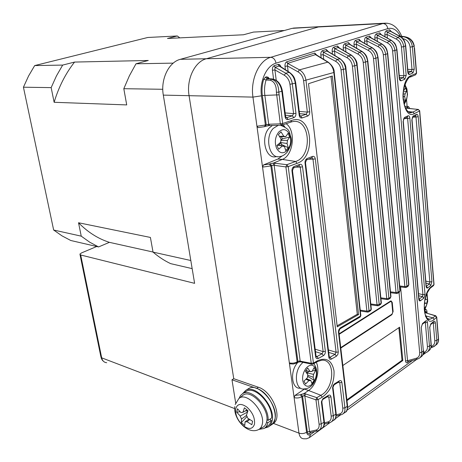 <?xml version="1.0" encoding="UTF-8"?>
<svg xmlns="http://www.w3.org/2000/svg" width="462" height="462" viewBox="0 0 462 462"><rect width="100%" height="100%" fill="white"/><g stroke="black" fill="none" stroke-linecap="round" stroke-linejoin="round"><path stroke-width="0.69" d="M364.784 43.445L364.57 41.245L366.811 40.887L367.007 38.513L366.123 37.087L369.34 36.082L370.218 37.509L370.876 37.705M354.279 46.91L354.036 44.566L356.306 44.208L356.514 41.799L355.624 40.35L358.916 39.328L359.806 40.766L360.499 40.985M343.509 50.468L343.243 47.967L345.541 47.603L345.761 45.166L344.86 43.699L348.238 42.648L349.133 44.109L349.861 44.34M332.473 54.118L332.184 51.455L334.505 51.091L334.736 48.614L333.83 47.13L337.295 46.056L338.201 47.534L338.964 47.782M345.951 68.555L345.616 68.826C344.993 64.235 342.995 60.834 339.622 58.622L326.986 51.045L323.44 52.154L322.522 50.647L323.336 52.194L337.041 59.413C340.638 61.561 342.758 64.934 343.399 69.537L369.051 310.834L371.032 309.615L345.616 68.826L341.043 69.901C340.488 65.991 338.675 63.127 335.597 61.307L323.186 54.666L323.336 52.194M322.522 50.647L326.074 49.544L326.986 51.045L327.789 51.311M385.06 36.775L384.881 34.835L387.075 34.488L387.248 32.178L386.382 30.781L389.449 29.828L390.309 31.22L390.91 31.393M375.046 40.067L374.844 37.999L377.061 37.653L377.246 35.308L376.374 33.893L379.51 32.918L380.382 34.327L381.011 34.511M274.261 65.662L278.199 64.437L279.146 66.02L275.208 67.256L274.041 65.748L275.098 67.296L285.77 73.21C289.408 75.52 291.591 79.1 292.33 83.945L295.957 113.294L293.584 113.64L289.94 84.303C289.287 80.186 287.387 77.154 284.245 75.202L285.77 73.21L289.137 72.401L279.146 66.02L280.139 66.384L279.585 65.922L289.87 72.603M286.804 61.764L314.564 53.124L315.482 54.643L287.745 63.329L286.59 61.844L287.635 63.369L299.474 69.849C303.101 72.118 305.272 75.641 305.983 80.423L309.707 111.746L307.346 112.093L303.598 80.781C302.974 76.721 301.097 73.735 297.967 71.818L299.474 69.849L327.824 62.156L315.482 54.643L316.331 54.932L315.846 54.528L328.459 62.312M357.155 64.842L354.747 65.812L379.21 304.516L381.098 303.326L380.642 304.389L381.375 303.026L381.098 303.326L356.855 65.096C356.242 60.557 354.256 57.201 350.889 55.03L338.201 47.534L334.736 48.614L348.435 55.833C352.021 57.941 354.123 61.267 354.747 65.812L352.396 66.181C351.865 62.318 350.069 59.494 347.008 57.704L334.505 51.091L334.996 55.631M408.749 112.099L411.365 112.561L412.941 112.058L408.073 111.608M425.375 316.002C426.605 318.301 428.135 319.386 429.955 319.254L432.854 317.856L425.646 315.846M340.789 348.105L391.915 314.674L393.127 311.48L392.238 302.419L391.06 300.883L390.575 301.062L339.108 333.818M346.979 400.629L402.824 360.51L399.624 327.188L342.839 365.523M399.053 35.892L397.643 35.112M265.459 77.154L263.698 79.239L266.089 79.995L266.967 78.95L265.459 77.154L266.482 76.825L267.989 78.621L268.462 78.609M407.929 71.772L407.75 71.974C408.015 73.839 408.627 74.653 409.598 74.422L408.177 72.892L411.498 71.414L412 69.525L410.117 47.124C409.384 42.342 406.912 39.495 402.697 38.577M399.411 77.466L403.361 77.645L404.845 79.193L401.207 80.758L399.722 79.198L403.361 77.645L403.921 75.728L401.426 47.032C400.981 43.382 399.272 40.731 396.298 39.085L387.075 34.488L387.404 38.086M417.325 359.118L407.888 361.758L407.553 360.718L416.193 358.293C418.659 357.467 419.825 355.561 419.681 352.575L392.608 50.924C392.146 47.234 390.419 44.548 387.427 42.879L377.061 37.653L377.419 41.413M423.533 352.373L423.925 352.258C426.391 351.426 427.558 349.532 427.425 346.569L425.358 322.736L427.431 322.407C427.211 320.871 426.657 320.368 425.773 320.899L422.528 323.492L421.275 327.339L423.371 351.01L421.275 327.339M431.208 346.448L431.271 346.431C433.731 345.588 434.904 343.699 434.782 340.765L433.304 323.204L432.496 323.082M407.813 108.31L406.421 108.12L406.624 107.461L407.241 107.207C408.275 106.699 407.94 106.393 406.231 106.295L406.537 106.26M405.665 108.431L406.421 108.12M399.682 285.966L404.839 286.584L406.976 286.261L408.674 285.083L387.502 53.65L385.62 54.418L406.976 286.261L406.531 287.289L405.601 287.531L404.839 286.584L383.31 54.782C382.831 51.051 381.092 48.337 378.083 46.639L366.811 40.887L367.192 44.831M390.482 291.851L396.015 292.55L398.163 292.232L399.913 291.06L377.783 57.502L375.837 58.247L398.163 292.232L397.713 293.278L396.789 293.503L396.015 292.55L373.515 58.616C373.025 54.845 371.263 52.091 368.237 50.364L356.306 44.208L356.722 48.337M380.844 297.846L386.752 298.631L388.912 298.319L390.719 297.141L367.567 61.319L365.552 62.047L388.912 298.319L388.455 299.376L387.549 299.59L386.752 298.631L363.219 62.416C362.705 58.599 360.932 55.81 357.888 54.054L345.541 47.603L345.992 51.935M400.45 36.371C397.129 29.955 392.896 27.379 387.762 28.632L275.993 63.179C266.418 65.766 259.315 81.526 261.463 95.825L265.379 125.017L268.688 124.238L280.324 123.851L276.386 92.261C276.461 85.655 274.468 81.659 270.414 80.278L266.089 79.995C264.587 84.892 264.16 89.946 264.818 95.143L268.688 124.238L269.981 125.583L281.358 125.219M96.702 246.506L81.607 252.881L79.909 254.077L80.694 254.995L194.606 283.339L163.311 95.114C160.418 79.406 168.763 62.11 180.33 59.321L292.076 28.361L322.026 26.548L318.41 26.963L206.347 58.743C194.704 61.613 186.232 79.476 189.073 95.686L252.951 97.107L256.947 126.265L265.379 125.017L264.611 126.657L258.206 127.616L256.947 126.265L262.543 167.129L263.496 164.94L277.905 159.02L282.288 159.413L273.492 163.051L286.833 164.697L295.64 161.481L282.288 159.413C293.462 155.538 296.194 130.532 286.14 123.724M295.957 113.294C296.061 115.483 295.351 116.938 293.82 117.66L288.155 119.519C286.55 119.825 285.528 118.925 285.089 116.828L281.837 91.228L278.8 92.134L282.698 123.516L291.666 120.449C311.804 112.659 316.932 157.103 297.037 163.352L295.64 161.481C313.045 156.196 310.198 117.648 292.481 121.645L291.043 122.037M263.496 164.94L269.317 164.097L270.865 165.933L262.543 167.129L289.345 362.861C292.117 363.507 294.716 363.184 297.141 361.879L297.909 361.388L271.708 165.581L270.865 165.933L297.141 361.879L296.39 363.144L293.26 364.033L290.205 363.808L289.345 362.861L294.103 397.603L294.964 395.443L304.394 389.102L308.576 390.494L304.181 393.468L316.811 397.649L320.899 395.293L308.576 390.494C316.158 385.701 320.368 370.183 316.268 362.289M297.037 163.352L288.224 166.586L313.427 363.045L317.585 360.718C326.391 357.034 331.866 360.429 334.014 370.905C334.5 382.328 330.561 391.1 322.21 397.222L320.899 395.293C335.008 388.074 335.458 358.223 321.385 360.262L317.284 361.717M294.964 395.443L300.352 394.779L304.181 393.468L304.071 395.743L301.807 396.662L306.577 432.236C307.166 434.938 308.518 435.678 310.626 434.453L314.616 431.554M305.665 393.751L304.81 395.911L309.552 431.543L315.817 430.128C318.289 429.429 319.381 427.454 319.098 424.191L315.956 399.838L304.071 395.743M330.977 396.875L333.316 415.806C333.628 418.815 332.836 420.928 330.931 422.135L329.354 422.782L327.858 421.968C330.336 421.257 331.439 419.282 331.173 416.048L328.823 397.129L330.977 396.875C330.619 395.206 329.747 394.698 328.361 395.357L322.874 398.735L321.46 401.594L321.454 402.639L321.899 402.154L324.376 421.65L323.937 422.147L321.454 402.639M332.992 387.329L334.471 383.847L339.368 380.855C340.708 380.214 341.545 380.728 341.886 382.397L344.918 407.877C345.212 410.845 344.409 412.941 342.509 414.171L340.91 414.841L339.431 414.027C341.915 413.299 343.029 411.336 342.775 408.131L339.726 382.657L338.207 382.322M261.463 95.825L252.951 97.107C250.265 79.637 259.026 60.372 270.761 57.305L382.854 23.545L318.41 26.963L206.347 58.743C194.704 61.613 186.232 79.476 189.073 95.686L233.743 378.696L231.988 379.776L235.672 403.026M163.311 95.114L189.073 95.686L233.743 378.696L258.414 387.266C272.002 391.17 282.894 417.371 273.446 423.4L271.72 424.584M407.12 106.306L406.56 99.821M405.284 85.106L405.168 83.784M404.931 106.826L406.231 106.295M277.905 159.02L282.288 155.885M284.846 126.94L283.131 124.752M304.394 389.102L304.695 388.894M346.881 399.826L402.004 360.291L398.862 327.702M402.004 360.291L402.824 360.51M337.243 326.848L308.506 83.703L332.293 76.011L358.564 314.558L337.243 326.848M328.407 349.942L336.088 352.258L312.982 159.194L315.309 158.859C314.917 156.872 313.981 156.064 312.497 156.433L311.786 157.946L306.485 160.008M336.417 356.214L337.872 354.452L338.271 351.992L336.088 352.258L335.071 354.342L336.417 356.214L331.456 359.066C330.076 359.661 329.21 359.101 328.846 357.38L329.227 356.635M312.497 156.433L307.063 158.547C305.601 159.326 304.92 160.776 305.024 162.89L305.474 162.422M315.171 349.197L323.163 351.634L300.236 167.14L302.564 166.817C302.154 164.813 301.178 163.998 299.63 164.391L298.949 165.898L293.537 167.983M323.417 355.636C324.792 354.689 325.439 353.263 325.358 351.368L323.163 351.634L322.083 353.73L323.417 355.636L318.335 358.437C316.897 359.038 315.985 358.46 315.61 356.716L316.025 355.931M299.63 164.391L294.092 166.516C292.573 167.313 291.863 168.78 291.972 170.917L292.463 170.409M300.075 116.095L300.467 116.147L299.671 115.026L299.191 115.275C299.607 117.348 300.583 118.232 302.125 117.931L300.693 116.101L306.225 114.241L307.346 112.093L299.232 111.423M299.191 115.275L295.258 83.206L289.94 84.303M322.21 397.222L318.116 399.595L321.24 423.954L323.937 422.147C324.272 425.179 323.573 427.24 321.835 428.326L319.392 429.972M331.173 416.048L333.316 415.806L335.799 414.114L332.582 387.757L333.166 385.32L334.471 383.847M342.775 408.131L344.918 407.877L347.222 406.289L338.467 332.086L338.831 331.421M339.945 328.892L360.065 317.088L360.522 316.008L340.049 328.02L338.721 329.955L338.467 332.086M360.141 317.042L360.851 315.667L360.522 316.008L333.853 72.505L303.598 80.781M302.125 117.931L307.663 116.054C309.124 115.344 309.811 113.906 309.707 111.746M418.913 299.266L419.346 299.798L418.97 298.914L418.786 299.139C419.028 300.727 419.606 301.253 420.524 300.716L419.132 299.139L422.418 296.61L423.81 298.175L425.017 294.34L422.921 294.669L407.628 118.468L409.852 118.11C409.598 116.303 408.986 115.535 408.015 115.8L407.241 117.215L403.748 118.867M418.953 298.718L403.274 121.188L403.661 118.913L404.435 117.487L403.262 121.079M404.435 117.487L408.015 115.8M423.81 298.175L420.524 300.716M426.131 286.457L426.062 286.29C426.293 287.866 426.848 288.398 427.72 287.878L426.328 286.33L429.389 283.916L430.786 285.452L431.93 281.658L429.845 281.993L415.991 117.025L418.197 116.667C417.954 114.882 417.377 114.12 416.453 114.385L415.696 115.777L412.445 117.365L413.126 116.002L412.012 119.554M413.126 116.002L416.453 114.385M430.786 285.452L427.72 287.878M407.75 71.974L405.515 45.83L403.707 46.662L406.173 75.364L404.845 79.193M399.468 78.078L399.266 78.297C399.543 80.18 400.19 81 401.207 80.758M399.266 78.297L396.743 49.757L394.9 50.554L421.754 352.258L423.371 351.01C423.538 353.615 422.799 355.538 421.159 356.779L419.715 357.9M427.431 322.407L429.481 346.246L431.075 344.998L429.747 327.304M433.304 323.204L435.36 322.874C435.152 321.356 434.627 320.865 433.795 321.396L430.78 323.914L429.602 327.72M435.36 322.874L436.827 340.436L438.403 339.177L436.596 317.336L434.228 319.392C423.232 329.764 420.131 294.45 431.485 286.561L433.899 284.661L419.542 110.978L414.408 113.588C402.061 120.934 398.417 79.914 411.197 75.554L416.429 73.325L414.102 46.056L412.375 46.754L414.241 69.156L412.982 72.932L409.598 74.422M270.414 80.278L271.298 79.216C276.051 80.475 278.551 84.777 278.8 92.134L276.386 92.261M282.351 90.847L281.837 91.228C280.469 84.182 277.223 80.105 272.095 78.99L267.989 78.621L266.967 78.95L272.626 78.985M299.653 114.871L295.749 82.981L295.258 83.206C294.548 78.384 292.504 74.78 289.137 72.401L289.524 72.384C294.739 76.38 294.704 78.783 295.749 82.981L295.738 82.854M360.822 315.407L334.234 72.326L333.853 72.505C333.206 67.856 331.196 64.409 327.824 62.156L328.17 62.139C332.259 65.408 334.28 68.803 334.234 72.326L334.222 72.216M367.844 61.088L367.567 61.319C366.978 56.832 365.003 53.523 361.636 51.392L349.133 44.109L345.761 45.166L359.292 52.206C362.866 54.279 364.951 57.559 365.552 62.047L363.219 62.416M378.031 57.282L377.783 57.502C377.206 53.066 375.242 49.804 371.881 47.707L359.806 40.766L356.514 41.799L369.623 48.539C373.181 50.572 375.254 53.811 375.837 58.247L373.515 58.616M387.728 53.448L387.502 53.65C386.942 49.261 384.99 46.038 381.635 43.982L370.218 37.509L367.007 38.513L379.446 44.837C382.992 46.835 385.048 50.029 385.62 54.418L383.31 54.782M396.95 49.567L396.743 49.757C396.2 45.415 394.253 42.233 390.91 40.217L380.382 34.327L377.246 35.308L388.779 41.101C392.307 43.064 394.352 46.212 394.9 50.554L392.608 50.924M400.369 36.625L402.627 36.648C408.096 37.26 411.347 40.627 412.375 46.754L410.117 47.124M414.362 48.343L414.102 46.056C412.497 40.217 408.824 37.024 403.083 36.469L403.47 36.486M405.7 45.657L405.515 45.83C404.983 41.534 403.049 38.398 399.711 36.411L390.309 31.22L387.248 32.178L397.626 37.335C401.143 39.258 403.17 42.371 403.707 46.662L401.426 47.032M319.098 424.191L321.24 423.954C321.581 427.009 320.795 429.129 318.89 430.318L317.342 430.942L315.817 430.128M331.427 421.794L333.656 420.264C335.4 419.161 336.117 417.111 335.799 414.114L336.203 413.652C336.157 417.556 335.424 419.681 334.003 420.039M342.995 413.831L345.045 412.41C346.795 411.284 347.516 409.245 347.222 406.289L347.551 405.515M419.681 352.575L421.754 352.258C421.922 354.868 421.136 356.837 419.386 358.154L417.498 359.066L416.193 358.293M430.78 323.914L429.764 327.494L431.237 344.767C431.381 347.407 430.596 349.387 428.886 350.704C430.503 349.451 431.231 347.551 431.075 344.998L431.219 344.56M427.425 346.569L429.481 346.246C429.643 348.81 428.863 350.75 427.154 352.079L425.213 353.032L423.925 352.258M436.723 316.932L438.548 338.964C438.738 341.378 437.97 343.33 436.243 344.814C437.832 343.555 438.548 341.678 438.403 339.177L438.53 338.767M434.782 340.765L436.827 340.436C436.971 342.948 436.209 344.866 434.528 346.194L432.542 347.199L431.271 346.431M341.886 382.397L339.726 382.657M334.182 384.782L338.987 381.849L339.368 380.855M336.163 413.294L333.021 387.641L332.611 388.092M323.111 399.278L327.991 396.338L328.361 395.357M321.87 401.825L321.899 402.154C321.91 400.837 322.28 399.901 323.007 399.341L323.377 398.354M297.967 71.818L287.451 65.951L287.635 63.369M288.138 71.495L287.451 65.951L285.014 66.332L285.441 69.774M307.663 116.054L306.225 114.241L299.503 113.669M311.394 432.282L309.759 433.466L309.985 432.611M317.024 431.011L310.106 432.571L309.552 431.543L307.334 431.843L302.558 396.148L301.108 394.271M300.467 116.147L300.017 116.014M316.811 397.649L318.116 399.595L315.956 399.838L316.811 397.649M284.245 75.202L274.896 69.912L275.098 67.296M296.823 362.889L297.522 362.445L297.909 361.388L299.445 360.989L311.238 363.294L313.427 363.045L313.028 364.102L312.139 364.252L311.238 363.294L285.886 166.909L273.36 165.223L271.708 165.581L270.16 163.75L273.516 163.034M276.241 80.353L274.896 69.912L272.43 70.299L273.579 79.164M293.82 117.66L292.4 115.806L293.584 113.64L285.152 112.919M288.155 119.519L286.74 117.654L292.4 115.806L285.441 115.2M286.833 164.697L288.224 166.586L285.886 166.909L286.833 164.697M286.042 117.643L286.74 117.654L285.978 117.556M285.089 116.828L285.597 116.401M281.612 125.214L280.324 123.851L282.698 123.516L281.612 125.214L281.959 125.15M422.176 324.399L425.421 321.812L425.773 320.899M421.442 326.9L422.528 323.492M433.795 321.396L433.46 322.274L430.451 324.792M409.165 361.399L407.432 362.658L407.767 361.792M407.432 362.658C406.45 363.178 405.827 362.63 405.561 360.995L407.553 360.718L400.589 286.931M387.427 42.879L388.779 41.101L391.389 40.315M380.676 34.321L391.175 40.2C394.889 43.185 395.657 43.255 396.956 49.642L399.474 78.17L400.092 79.614L399.618 79.233M399.243 75.52L403.921 75.728L406.173 75.364M435.816 315.8L436.596 317.336L435.221 315.812L424.653 312.508M396.298 39.085L397.626 37.335L400.173 36.51M431.485 286.561L431.104 287.514L433.518 285.603L434.032 284.297M419.698 110.753L418.075 109.465L406.456 108.114M407.888 71.269L411.498 71.414L412.982 72.932M407.721 69.358L412 69.525L414.241 69.156M410.423 77.021L415.557 74.827L416.591 73.135M399.896 36.354L403.193 36.446C407.247 36.977 410.094 38.34 411.723 40.529C412.682 41.251 413.53 43.041 414.27 45.888L414.247 45.767M368.676 311.856L370.576 310.689L371.309 309.049M367.977 311.983L368.595 311.908L369.051 310.834L366.874 311.134L341.043 69.901M368.595 311.908L367.706 312.104L366.874 311.134L360.244 310.158M323.723 59.431L323.186 54.666L320.842 55.036L321.159 57.871M370.772 303.95L377.044 304.822L379.21 304.516L378.753 305.584L377.852 305.786L377.044 304.822L352.396 66.181M390.719 297.141L390.269 298.192L390.719 297.141M399.913 291.06L399.463 292.1L399.913 291.06M368.237 50.364L369.623 48.539L372.407 47.829M408.674 285.083L408.235 286.117L408.674 285.083M378.083 46.639L379.446 44.837L382.138 44.092M316.089 356.156L317.007 356.52L316.557 356.964L316.066 356.266L292.481 170.605L294.092 166.516M315.488 351.703L322.083 353.73L317.007 356.52L318.335 358.437M295.853 167.094L300.236 167.14L299.682 166.06M329.285 356.855L330.116 357.178L329.631 357.299L329.729 357.657L329.267 356.953L305.492 162.601L307.063 158.547M328.713 352.408L335.071 354.342L330.116 357.178L331.456 359.066M308.622 159.176L312.982 159.194L312.433 158.096M418.688 295.744L422.418 296.61L422.921 294.669L418.503 293.653M404.36 118.578L407.628 118.468L407.27 117.388M425.976 283.166L429.389 283.916L429.845 281.993L425.802 281.115M412.422 117.377L412.017 119.664L426.212 285.897M412.918 117.134L415.991 117.025L415.667 115.962M299.445 360.989L299.838 361.867L300.704 361.89M275.092 163.109L274.145 165.298L300.167 361.001L301.074 361.954L311.729 364.172M267.92 124.353L268.52 125.693M273.492 163.051L273.36 165.223M418.474 109.454L407.438 108.327M433.518 285.603L434.043 284.471L419.704 110.857L418.243 109.425L412.941 112.058L414.408 113.588M425.71 312.676L425.317 312.549M434.228 319.392L432.854 317.856L435.539 315.708L425.127 312.693M358.564 314.558L357.282 314.252L330.983 76.438M357.282 314.252L337.121 325.802M247.84 389.068L248.556 388.611C258.362 381.797 278.996 405.567 274.838 419.375L273.4 422.77L271.027 425.063C281.508 419.987 270.738 392.457 256.647 388.398L231.988 379.776M424.208 308.783L426.322 305.613L427.587 301.409L426.801 293.861M424.272 304.573L425.173 303.205L426.848 303.268L427.46 299.538L425.785 299.463L425.387 298.025M424.428 303.049L425.173 303.205M426.848 303.268L424.451 302.824M425.785 299.463L425.075 299.312M315.355 367.931C312.762 364.056 309.569 364.264 305.775 368.555C302.425 373.764 301.726 378.776 303.69 383.593C306.358 387.399 309.557 387.133 313.288 382.796C316.562 377.65 317.25 372.701 315.355 367.931M297.973 362.208L296.974 363.409C289.558 372.464 292.059 389.714 300.427 388.126M303.984 381.15L305.526 384.026L308.974 380.555L310.816 380.405L311.867 383.495L314.206 380.336L313.161 377.24L313.559 374.382L315.569 370.512L314.073 367.631L312.052 371.5L310.21 371.627L307.738 368.041L305.365 371.211L307.848 374.798L307.444 377.673L303.984 381.15M308.974 380.555L305.936 379.279M308.876 371.286L307.421 372.99L313.559 374.382M315.569 370.512L312.416 370.876M312.052 371.5L311.313 371.332M307.571 375.814L307.952 376.536L307.432 377.235M307.357 374.035L306.751 370.749M305.89 370.536L310.21 371.627M306.439 378.765L310.816 380.405M313.161 377.24L307.715 375.219M314.206 380.336L307.952 376.536M403.88 103.482L404.521 102.812C407.351 98.747 408.015 94.023 406.514 88.652L404.573 85.47M403.678 102.564L405.388 100.497L404.706 96.633L405.087 93.907L406.699 91.141L405.492 87.774L403.875 90.54L403.47 90.234M403.083 93.982L405.087 93.907M406.699 91.141L403.239 92.019M403.875 90.54L403.418 90.558M404.706 96.633L403.037 96.477M405.388 100.497L403.222 99.573M278.315 145.334L279.66 144.467L280.723 142.544L281.635 144.519L280.584 145.669M289.507 134.223C286.596 129.031 283.039 128.274 278.829 131.941C275.121 136.798 274.376 142.256 276.594 148.308C279.597 153.442 283.16 154.129 287.295 150.381C290.904 145.582 291.643 140.194 289.507 134.223M272.337 125.508L269.479 127.743C260.094 136.821 265.529 159.737 276.114 156.647L277.292 156.612M276.894 145.484L278.626 149.214L282.403 145.94L284.453 146.344L285.695 150.577L288.282 147.73L287.058 143.491L287.48 140.384L289.743 137.052L288.057 133.327L285.782 136.654L283.737 136.226L281.006 131.82L278.372 134.661L281.115 139.074L280.682 142.209L276.894 145.484M282.403 145.94L277.275 145.178M289.743 137.052L282.415 138.843L281.023 140.356L287.48 140.384M285.782 136.654L279.672 136.654M287.058 143.491L280.723 142.544L280.954 139.57M281.404 136.654L282.415 138.843M279.464 136.313L283.737 136.226M282.582 146.056L284.453 146.344M288.282 147.73L281.635 144.519M292.076 28.361L295.697 27.951M339.16 334.297L390.765 301.426L391.764 302.24L392.74 312.214L392.013 314.131L340.731 347.632M153.02 252.033L109.402 242.342L98.562 246.933L70.784 240.5L62.018 235.874L53.65 230.024L23.429 87.208L51.161 87.618L54.129 102.287L126.709 104.914L123.81 88.704L129.406 75.768L135.984 63.785L148.279 60.47L74.561 62.07L62.676 65.084L34.673 65.581L147.794 37.48L177.316 35.972L179.822 37.872M135.984 63.785L173.256 63.127M177.316 35.972L167.469 38.473L243.491 34.771L253.488 32.074L284.378 30.492M123.81 88.704L162.786 89.281M192.163 268.624L170.645 263.64C164.501 260.741 158.628 256.901 153.037 252.113L150.41 237.439L78.528 222.753L81.243 236.157L53.65 230.024M153.037 252.113L190.812 260.51M51.161 87.618L56.439 75.93L62.676 65.084M23.429 87.208L28.575 75.987L34.673 65.581M98.562 246.933L89.697 242.186L81.243 236.157M109.402 242.342C98.14 238.756 87.849 232.23 78.528 222.753M54.129 102.287C58.738 86.954 65.546 73.55 74.561 62.07M264.755 428.049L268.231 426.98C270.126 425.814 271.39 423.92 272.037 421.286C276.166 407.467 255.509 383.604 245.726 390.407L242.654 393.607M266.88 419.658L268.081 420.403L271.616 418C272.846 404.227 254.729 385.493 246.252 391.331L245.57 391.759M264.784 428.026L267.637 426.074C269.502 424.924 270.726 423.036 271.315 420.397L269.82 419.219M268.081 420.403C269.282 406.6 251.149 387.762 242.694 393.589L240.483 395.536L239.068 398.423M258.893 429.423L264.12 428.482C265.985 427.338 267.203 425.444 267.787 422.805L271.315 420.397M266.614 421.87L267.787 422.805M247.667 410.464L247.742 411.319M246.979 407.172C241.135 403.083 237.376 403.615 235.701 408.76C235.123 414.749 237.578 420.351 243.07 425.571C248.833 429.764 252.639 429.331 254.47 424.26C255.128 418.162 252.627 412.462 246.979 407.172M259.39 429.1L262.179 427.621C264.408 426.755 265.869 424.919 266.557 422.106C270.316 409.28 250.404 387.67 242.538 395.628L238.964 398.504M241.303 422.614L244.796 425.525L245.022 421.945L247.043 421.702L251.842 424.722L252.599 421.263L247.788 418.243L246.46 415.211L247.973 410.706L244.421 407.796L242.925 412.3L240.91 412.566L237.456 408.778L236.752 412.219L240.194 416.019L241.511 419.028L241.303 422.614L247.147 416.412M245.022 421.945L248.966 419.046M246.552 415.35L241.511 419.028M242.925 412.3L246.997 409.933M247.62 411.659L246.564 410.799L246.714 410.094M240.194 416.019L247.47 412.081M236.752 412.219L240.09 411.734M245.155 411.001L246.564 410.799M249.734 419.542L247.043 421.702M371.373 37.988L369.519 36.042L370.305 37.486M366.123 37.087L366.915 38.548M361.018 41.28L359.101 39.287L359.898 40.748M355.624 40.35L356.416 41.834M350.404 44.658L348.429 42.608L349.226 44.086M344.86 43.699L345.663 45.201M339.535 48.117L337.491 46.009L338.294 47.511M333.83 47.13L334.638 48.654M328.39 51.669L326.276 49.498L327.084 51.022M391.354 31.635L389.622 29.793L390.396 31.197M386.382 30.781L387.162 32.207M381.485 34.777L379.689 32.883L380.469 34.303M376.374 33.893L377.154 35.343M269.132 78.667L268.324 77.327L268.341 78.598M280.856 66.846C280.324 65.125 279.516 64.31 278.424 64.385L279.256 65.997M316.955 55.313L314.772 53.078L315.586 54.62M347.008 57.704L348.435 55.833L351.461 55.169M333.639 47.205C332.548 47.938 332.057 49.353 332.184 51.455M355.44 40.425C354.394 41.13 353.927 42.51 354.036 44.566M324.301 424.514L325.439 423.689M347.632 407.559L412.393 360.499M426.259 312.843L426.207 312.214L425.641 312.635M405.561 360.995L399.035 292.388M376.195 33.969C375.202 34.65 374.751 35.99 374.844 37.999M386.209 30.85C385.239 31.52 384.794 32.848 384.881 34.835M399.156 35.649L399.405 36.088M264.72 126.617L265.471 126.34L266.239 124.7L262.335 95.53C261.625 89.94 262.081 84.511 263.698 79.239M268.324 77.327L266.482 76.825M274.041 65.748C272.799 66.551 272.262 68.07 272.43 70.299M286.59 61.844C285.383 62.63 284.852 64.126 285.014 66.332M307.334 431.843C307.709 433.61 308.518 434.153 309.759 433.466M365.944 37.156C364.922 37.849 364.466 39.212 364.57 41.245M344.675 43.774C343.607 44.491 343.127 45.888 343.243 47.967M322.326 50.728C321.206 51.473 320.709 52.905 320.842 55.036M401.917 37.786L403.083 36.469L399.948 36.383M425.358 322.736L424.439 322.597M279.019 94.831L262.335 95.53M324.445 422.765L327.858 421.968M328.823 397.129L327.287 396.766M336.267 414.789L339.431 414.027M273.446 423.4L298.972 433.142L294.103 397.603C296.852 398.336 299.416 398.019 301.807 396.662L300.352 394.779M180.33 59.321L270.761 57.305C273.51 57.606 275.254 59.563 275.993 63.179M387.762 28.632C387.202 25.422 385.562 23.724 382.854 23.545L387.272 23.21M310.626 434.453L309.257 437.71L306.462 438.796L303.921 438.779C301.259 438.721 299.607 436.844 298.972 433.142C301.692 433.951 304.227 433.645 306.577 432.236M269.317 164.097L270.16 163.75M424.399 310.955L425.392 309.91L424.595 309.02M391.77 302.315L392.238 302.419M392.66 311.376L393.127 311.48M391.372 314.547L391.915 314.674M426.836 310.666L426.934 311.353L426.207 312.214L424.861 310.643M422.742 354.978L425.577 352.916M409.447 107.865L409.211 108.46M315.309 158.859L338.271 351.992M328.846 357.38L305.024 162.89M302.564 166.817L325.358 351.368M315.61 356.716L291.972 170.917M418.786 299.139L403.072 121.339M409.852 118.11L425.017 294.34M426.062 286.29L411.838 119.797M418.197 116.667L431.93 281.658M357.888 54.054L359.292 52.206L362.185 51.519M335.597 61.307L337.041 59.413L340.223 58.766M340.292 327.858L338.854 331.693L347.591 405.85C347.511 409.736 346.777 411.844 345.385 412.185M324.324 421.275L324.376 421.65C324.509 427.067 323.308 426.767 321.829 428.326M313.132 364.044L317.18 361.775L317.585 360.718M290.696 122.107L291.666 120.449M423.527 350.543L423.544 350.762C423.671 353.459 422.955 355.405 421.384 356.606M424.411 311.059L425.606 312.618M411.197 75.554L410.32 77.062C409.384 75.358 401.426 87.047 403.245 99.792C405.694 113.173 410.447 113.167 411.365 112.561L409.216 112.353M415.557 74.827L416.597 73.221L414.529 48.175M381.352 302.795L357.166 64.94C357.253 61.51 355.266 58.2 351.201 55.013L338.941 47.771M390.95 296.644L367.856 61.175C366.909 57.23 367.071 55.047 361.942 51.374L349.463 44.109M400.121 290.598L378.043 57.369C377.159 53.609 377.263 51.253 372.176 47.69L360.464 40.968M408.864 284.65L387.739 53.528C386.867 49.752 386.954 47.453 381.918 43.965L370.842 37.688M408.61 108.397L407.241 107.207M407.854 108.31L406.624 107.461M258.414 387.266L256.647 388.398M302.957 362.347L300.681 364.778C293.422 373.683 295.928 390.604 304.129 388.894C307.871 388.773 310.903 387.046 313.224 383.72C317.694 376.391 317.92 369.692 313.894 363.617M283.726 126.288L280.965 125.237M278.274 125.318L273.377 128.303C264.247 137.174 269.508 159.552 279.816 156.543C282.161 156.37 284.569 154.972 287.035 152.345C290.754 146.645 292.053 141.626 290.945 137.289C288.75 132.34 291.372 129.631 280.44 125.248M80.694 254.995L101.68 357.836L234.725 408.616M80.036 254.701L100.849 356.595L101.68 357.836C102.414 360.839 104.089 362.468 106.705 362.71M390.765 301.426L390.199 301.299M234.812 406.589C233.2 418.78 247.291 434.534 257.958 429.862C260.123 429.025 261.532 427.24 262.197 424.503C265.812 412.017 246.448 390.892 238.825 398.614L235.181 404.55M349.838 44.323L349.457 44.109M327.772 51.305L339.951 58.605C344.023 61.827 346.026 65.182 345.963 68.659L371.332 309.297L370.645 310.643M390.864 31.364L399.971 36.394C403.615 39.322 404.435 39.351 405.705 45.732L407.934 71.858L408.541 73.325L408.021 72.927M380.971 34.488L380.671 34.321M268.468 78.609L272.28 78.95C277.598 79.903 280.965 83.917 282.369 90.985L285.614 116.563L286.498 117.7M427.396 318.514L429.955 319.254C429.042 318.214 428.903 322.73 424.982 313.923C423.55 306.733 424.307 299.711 427.252 292.85C429.285 289.362 430.567 287.583 431.104 287.514M293.382 28.078L384.141 23.239C391.874 22.69 397.753 27.079 401.79 36.406M424.734 308.841C426.062 309.124 426.796 309.962 426.934 311.353L427.084 313.097M416.909 359.234L346.979 410.227M340.529 414.928L335.158 418.843M330.076 422.551L309.806 437.335M406.364 106.254C409.286 106.941 408.015 105.723 409.488 108.2L409.511 108.489M428.892 350.704L427.442 351.842M436.243 344.814L432.542 347.199M336.197 415.962L340.633 414.905M324.388 423.931L329.059 422.846M282.08 125.11L290.916 122.084M425.213 353.032L427.148 352.079M423.308 353.574L425.046 353.078M417.498 359.066L419.386 358.154M430.959 347.649L432.38 347.239M367.4 312.058L360.343 311.013M377.564 305.746L370.865 304.804M378.828 305.532L380.642 304.389M387.272 299.555L380.936 298.706M388.525 299.33L390.269 298.192M396.535 293.474L390.563 292.717M397.776 293.237L399.463 292.1M405.353 287.503L399.763 286.833M406.583 287.254L408.235 286.117M316.118 356.485L316.493 356.635M299.74 361.873L297.603 362.393M268.422 125.728L265.586 126.293M268.486 125.722L269.739 125.589M406.762 108.091L407.311 108.247M427.067 293.26L427.72 301.397C426.311 306.427 425.15 309.113 424.249 309.459M306.04 379.175L309.719 380.711M404.891 84.523L406.953 89.05L407.507 94.45L406.537 99.896L404.14 104.464M282.929 146.24L284.009 146.419M103.217 361.041C102.356 360.435 101.628 359.228 101.034 357.432M391.054 301.316L390.396 301.172M248.556 388.611L245.726 390.407M271.027 425.063L268.93 426.501M246.252 391.331L242.694 393.589"/></g></svg>
